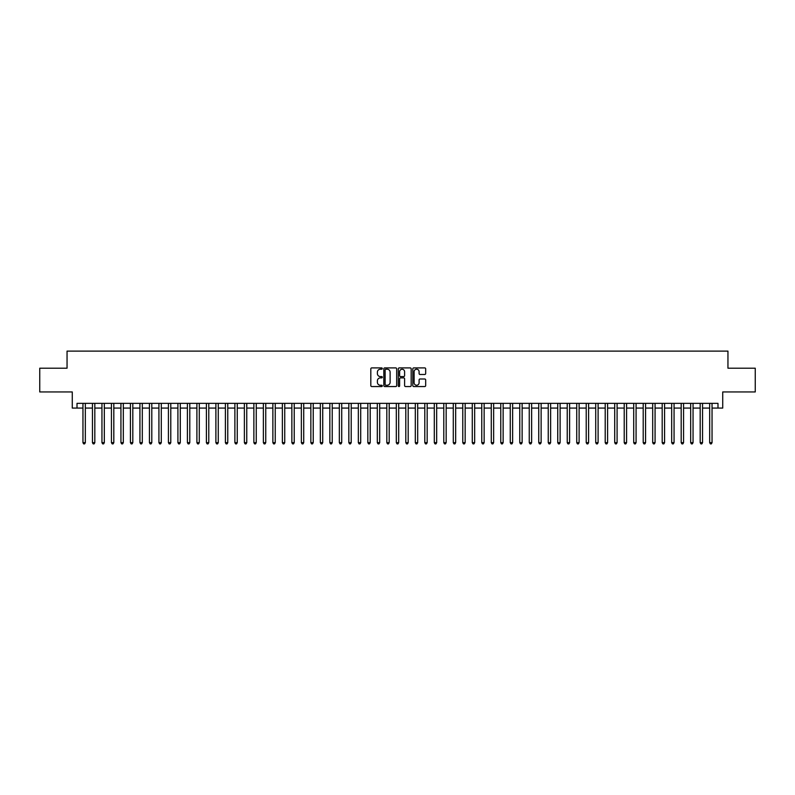 <?xml version="1.0" encoding="UTF-8"?>
<svg xmlns="http://www.w3.org/2000/svg" width="795" height="795" viewBox="0 0 795 795"><rect width="100%" height="100%" fill="white"/><g stroke="black" fill="none" stroke-linecap="round" stroke-linejoin="round"><path stroke-width="1.19" d="M382.306 368.562A0.656 0.656 0 0 0 381.66 367.906L371.752 367.906A0.934 0.934 0 0 0 370.818 368.84L370.818 385.615A0.934 0.934 0 0 0 371.752 386.549L381.66 386.549A0.656 0.656 0 0 0 382.306 385.893A0.656 0.656 0 0 0 381.66 385.247L380.378 385.247A2.981 2.981 0 0 1 377.387 382.256L377.387 380.865A2.981 2.981 0 0 1 380.378 377.883L381.66 377.883A0.656 0.656 0 0 0 382.306 377.228A0.656 0.656 0 0 0 381.66 376.572L380.378 376.572A2.981 2.981 0 0 1 377.387 373.59L377.387 372.189A2.981 2.981 0 0 1 380.378 369.208L381.66 369.208A0.656 0.656 0 0 0 382.306 368.562M424.739 374.475A0.934 0.934 0 0 0 425.673 373.541L425.673 368.84A0.934 0.934 0 0 0 424.739 367.906L413.738 367.906A0.934 0.934 0 0 0 412.814 368.84L412.814 385.615A0.934 0.934 0 0 0 413.738 386.549L424.739 386.549A0.934 0.934 0 0 0 425.673 385.615L425.673 379.93A0.934 0.934 0 0 0 424.739 378.996L420.028 378.996A0.934 0.934 0 0 0 419.104 379.93L419.104 382.753A2.494 2.494 0 0 1 416.61 385.247A2.494 2.494 0 0 1 414.116 382.753L414.116 371.702A2.494 2.494 0 0 1 416.61 369.208A2.494 2.494 0 0 1 419.104 371.702L419.104 373.541A0.934 0.934 0 0 0 420.028 374.475L424.739 374.475M77.016 408.083L77.016 403.343L717.984 403.343L717.984 408.083L722.725 408.083L722.725 391.945L755.25 391.945L755.25 368.204L727.952 368.204L727.952 351.112L67.048 351.112L67.048 368.204L39.75 368.204L39.75 391.945L72.275 391.945L72.275 408.083L82.958 408.083M396.685 368.84A0.934 0.934 0 0 0 395.751 367.906L384.75 367.906A0.934 0.934 0 0 0 383.826 368.84L383.826 385.615A0.934 0.934 0 0 0 384.75 386.549L395.751 386.549A0.934 0.934 0 0 0 396.685 385.615L396.685 368.84M399.249 367.906L410.25 367.906A0.934 0.934 0 0 1 411.174 368.84L411.174 385.615A0.934 0.934 0 0 1 410.25 386.549L405.539 386.549A0.934 0.934 0 0 1 404.605 385.615L404.605 378.808A0.934 0.934 0 0 0 403.671 377.883L400.551 377.883A0.934 0.934 0 0 0 399.617 378.808L399.617 385.893A0.656 0.656 0 0 1 398.971 386.549A0.656 0.656 0 0 1 398.315 385.893L398.315 368.84A0.934 0.934 0 0 1 399.249 367.906M85.333 408.083L92.449 408.083M94.824 408.083L101.949 408.083M104.324 408.083L111.439 408.083M113.814 408.083L120.939 408.083M123.314 408.083L130.43 408.083M132.805 408.083L139.93 408.083M142.305 408.083L149.42 408.083M151.795 408.083L158.921 408.083M161.296 408.083L168.421 408.083M170.786 408.083L177.911 408.083M180.286 408.083L187.411 408.083M189.786 408.083L196.902 408.083M199.277 408.083L206.402 408.083M208.777 408.083L215.892 408.083M218.267 408.083L225.392 408.083M227.767 408.083L234.883 408.083M237.258 408.083L244.383 408.083M246.758 408.083L253.873 408.083M256.248 408.083L263.374 408.083M265.749 408.083L272.874 408.083M275.239 408.083L282.364 408.083M284.739 408.083L291.864 408.083M294.229 408.083L301.355 408.083M303.73 408.083L310.855 408.083M313.23 408.083L320.345 408.083M322.72 408.083L329.846 408.083M332.221 408.083L339.336 408.083M341.711 408.083L348.836 408.083M351.211 408.083L358.326 408.083M360.701 408.083L367.827 408.083M370.202 408.083L377.317 408.083M379.692 408.083L386.817 408.083M389.192 408.083L396.317 408.083M398.683 408.083L405.808 408.083M408.183 408.083L415.308 408.083M417.683 408.083L424.798 408.083M427.173 408.083L434.299 408.083M436.674 408.083L443.789 408.083M446.164 408.083L453.289 408.083M455.664 408.083L462.779 408.083M465.154 408.083L472.28 408.083M474.655 408.083L481.77 408.083M484.145 408.083L491.27 408.083M493.645 408.083L500.771 408.083M503.136 408.083L510.261 408.083M512.636 408.083L519.761 408.083M522.126 408.083L529.251 408.083M531.626 408.083L538.752 408.083M541.127 408.083L548.242 408.083M550.617 408.083L557.742 408.083M560.117 408.083L567.232 408.083M569.608 408.083L576.733 408.083M579.108 408.083L586.223 408.083M588.598 408.083L595.723 408.083M598.098 408.083L605.214 408.083M607.589 408.083L614.714 408.083M617.089 408.083L624.214 408.083M626.579 408.083L633.704 408.083M636.08 408.083L643.205 408.083M645.58 408.083L652.695 408.083M655.07 408.083L662.195 408.083M664.57 408.083L671.686 408.083M674.061 408.083L681.186 408.083M683.561 408.083L690.676 408.083M693.051 408.083L700.176 408.083M702.551 408.083L709.667 408.083M712.042 408.083L717.984 408.083M385.784 369.208A0.656 0.656 0 0 0 385.128 369.864L385.128 384.591A0.656 0.656 0 0 0 385.784 385.247L387.135 385.247A2.981 2.981 0 0 0 390.116 382.256L390.116 372.189A2.981 2.981 0 0 0 387.135 369.208L385.784 369.208M404.605 371.752A2.494 2.494 0 0 0 402.111 369.258A2.494 2.494 0 0 0 399.617 371.752L399.617 375.637A0.934 0.934 0 0 0 400.551 376.572L403.671 376.572A0.934 0.934 0 0 0 404.605 375.637L404.605 371.752M85.333 403.343L85.333 442.656L82.958 442.656L82.958 403.343M85.333 442.656L84.618 443.888L83.664 443.888L82.958 442.656M94.824 403.343L94.824 442.656L92.449 442.656L92.449 403.343M94.824 442.656L94.108 443.888L93.164 443.888L92.449 442.656M104.324 403.343L104.324 442.656L101.949 442.656L101.949 403.343M104.324 442.656L103.608 443.888L102.654 443.888L101.949 442.656M113.814 403.343L113.814 442.656L111.439 442.656L111.439 403.343M113.814 442.656L113.109 443.888L112.155 443.888L111.439 442.656M123.314 403.343L123.314 442.656L120.939 442.656L120.939 403.343M123.314 442.656L122.599 443.888L121.655 443.888L120.939 442.656M132.805 403.343L132.805 442.656L130.43 442.656L130.43 403.343M132.805 442.656L132.099 443.888L131.145 443.888L130.43 442.656M142.305 403.343L142.305 442.656L139.93 442.656L139.93 403.343M142.305 442.656L141.589 443.888L140.645 443.888L139.93 442.656M151.795 403.343L151.795 442.656L149.42 442.656L149.42 403.343M151.795 442.656L151.09 443.888L150.136 443.888L149.42 442.656M161.296 403.343L161.296 442.656L158.921 442.656L158.921 403.343M161.296 442.656L160.58 443.888L159.636 443.888L158.921 442.656M170.786 403.343L170.786 442.656L168.421 442.656L168.421 403.343M170.786 442.656L170.08 443.888L169.126 443.888L168.421 442.656M180.286 403.343L180.286 442.656L177.911 442.656L177.911 403.343M180.286 442.656L179.571 443.888L178.627 443.888L177.911 442.656M189.786 403.343L189.786 442.656L187.411 442.656L187.411 403.343M189.786 442.656L189.071 443.888L188.117 443.888L187.411 442.656M199.277 403.343L199.277 442.656L196.902 442.656L196.902 403.343M199.277 442.656L198.561 443.888L197.617 443.888L196.902 442.656M208.777 403.343L208.777 442.656L206.402 442.656L206.402 403.343M208.777 442.656L208.061 443.888L207.107 443.888L206.402 442.656M218.267 403.343L218.267 442.656L215.892 442.656L215.892 403.343M218.267 442.656L217.562 443.888L216.608 443.888L215.892 442.656M227.767 403.343L227.767 442.656L225.392 442.656L225.392 403.343M227.767 442.656L227.052 443.888L226.098 443.888L225.392 442.656M237.258 403.343L237.258 442.656L234.883 442.656L234.883 403.343M237.258 442.656L236.552 443.888L235.598 443.888L234.883 442.656M246.758 403.343L246.758 442.656L244.383 442.656L244.383 403.343M246.758 442.656L246.043 443.888L245.099 443.888L244.383 442.656M256.248 403.343L256.248 442.656L253.873 442.656L253.873 403.343M256.248 442.656L255.543 443.888L254.589 443.888L253.873 442.656M265.749 403.343L265.749 442.656L263.374 442.656L263.374 403.343M265.749 442.656L265.033 443.888L264.089 443.888L263.374 442.656M275.239 403.343L275.239 442.656L272.874 442.656L272.874 403.343M275.239 442.656L274.533 443.888L273.579 443.888L272.874 442.656M284.739 403.343L284.739 442.656L282.364 442.656L282.364 403.343M284.739 442.656L284.024 443.888L283.08 443.888L282.364 442.656M294.229 403.343L294.229 442.656L291.864 442.656L291.864 403.343M294.229 442.656L293.524 443.888L292.57 443.888L291.864 442.656M303.73 403.343L303.73 442.656L301.355 442.656L301.355 403.343M303.73 442.656L303.014 443.888L302.07 443.888L301.355 442.656M313.23 403.343L313.23 442.656L310.855 442.656L310.855 403.343M313.23 442.656L312.514 443.888L311.56 443.888L310.855 442.656M322.72 403.343L322.72 442.656L320.345 442.656L320.345 403.343M322.72 442.656L322.005 443.888L321.061 443.888L320.345 442.656M332.221 403.343L332.221 442.656L329.846 442.656L329.846 403.343M332.221 442.656L331.505 443.888L330.551 443.888L329.846 442.656M341.711 403.343L341.711 442.656L339.336 442.656L339.336 403.343M341.711 442.656L341.005 443.888L340.051 443.888L339.336 442.656M351.211 403.343L351.211 442.656L348.836 442.656L348.836 403.343M351.211 442.656L350.496 443.888L349.552 443.888L348.836 442.656M360.701 403.343L360.701 442.656L358.326 442.656L358.326 403.343M360.701 442.656L359.996 443.888L359.042 443.888L358.326 442.656M370.202 403.343L370.202 442.656L367.827 442.656L367.827 403.343M370.202 442.656L369.486 443.888L368.542 443.888L367.827 442.656M379.692 403.343L379.692 442.656L377.317 442.656L377.317 403.343M379.692 442.656L378.986 443.888L378.032 443.888L377.317 442.656M389.192 403.343L389.192 442.656L386.817 442.656L386.817 403.343M389.192 442.656L388.477 443.888L387.533 443.888L386.817 442.656M398.683 403.343L398.683 442.656L396.317 442.656L396.317 403.343M398.683 442.656L397.977 443.888L397.023 443.888L396.317 442.656M408.183 403.343L408.183 442.656L405.808 442.656L405.808 403.343M408.183 442.656L407.467 443.888L406.523 443.888L405.808 442.656M417.683 403.343L417.683 442.656L415.308 442.656L415.308 403.343M417.683 442.656L416.968 443.888L416.014 443.888L415.308 442.656M427.173 403.343L427.173 442.656L424.798 442.656L424.798 403.343M427.173 442.656L426.458 443.888L425.514 443.888L424.798 442.656M436.674 403.343L436.674 442.656L434.299 442.656L434.299 403.343M436.674 442.656L435.958 443.888L435.004 443.888L434.299 442.656M446.164 403.343L446.164 442.656L443.789 442.656L443.789 403.343M446.164 442.656L445.448 443.888L444.504 443.888L443.789 442.656M455.664 403.343L455.664 442.656L453.289 442.656L453.289 403.343M455.664 442.656L454.949 443.888L453.995 443.888L453.289 442.656M465.154 403.343L465.154 442.656L462.779 442.656L462.779 403.343M465.154 442.656L464.449 443.888L463.495 443.888L462.779 442.656M474.655 403.343L474.655 442.656L472.28 442.656L472.28 403.343M474.655 442.656L473.939 443.888L472.995 443.888L472.28 442.656M484.145 403.343L484.145 442.656L481.77 442.656L481.77 403.343M484.145 442.656L483.44 443.888L482.486 443.888L481.77 442.656M493.645 403.343L493.645 442.656L491.27 442.656L491.27 403.343M493.645 442.656L492.93 443.888L491.986 443.888L491.27 442.656M503.136 403.343L503.136 442.656L500.771 442.656L500.771 403.343M503.136 442.656L502.43 443.888L501.476 443.888L500.771 442.656M512.636 403.343L512.636 442.656L510.261 442.656L510.261 403.343M512.636 442.656L511.92 443.888L510.976 443.888L510.261 442.656M522.126 403.343L522.126 442.656L519.761 442.656L519.761 403.343M522.126 442.656L521.421 443.888L520.467 443.888L519.761 442.656M531.626 403.343L531.626 442.656L529.251 442.656L529.251 403.343M531.626 442.656L530.911 443.888L529.967 443.888L529.251 442.656M541.127 403.343L541.127 442.656L538.752 442.656L538.752 403.343M541.127 442.656L540.411 443.888L539.457 443.888L538.752 442.656M550.617 403.343L550.617 442.656L548.242 442.656L548.242 403.343M550.617 442.656L549.902 443.888L548.957 443.888L548.242 442.656M560.117 403.343L560.117 442.656L557.742 442.656L557.742 403.343M560.117 442.656L559.402 443.888L558.448 443.888L557.742 442.656M569.608 403.343L569.608 442.656L567.232 442.656L567.232 403.343M569.608 442.656L568.902 443.888L567.948 443.888L567.232 442.656M579.108 403.343L579.108 442.656L576.733 442.656L576.733 403.343M579.108 442.656L578.392 443.888L577.438 443.888L576.733 442.656M588.598 403.343L588.598 442.656L586.223 442.656L586.223 403.343M588.598 442.656L587.893 443.888L586.939 443.888L586.223 442.656M598.098 403.343L598.098 442.656L595.723 442.656L595.723 403.343M598.098 442.656L597.383 443.888L596.439 443.888L595.723 442.656M607.589 403.343L607.589 442.656L605.214 442.656L605.214 403.343M607.589 442.656L606.883 443.888L605.929 443.888L605.214 442.656M617.089 403.343L617.089 442.656L614.714 442.656L614.714 403.343M617.089 442.656L616.373 443.888L615.429 443.888L614.714 442.656M626.579 403.343L626.579 442.656L624.214 442.656L624.214 403.343M626.579 442.656L625.874 443.888L624.92 443.888L624.214 442.656M636.08 403.343L636.08 442.656L633.704 442.656L633.704 403.343M636.08 442.656L635.364 443.888L634.42 443.888L633.704 442.656M645.58 403.343L645.58 442.656L643.205 442.656L643.205 403.343M645.58 442.656L644.864 443.888L643.91 443.888L643.205 442.656M655.07 403.343L655.07 442.656L652.695 442.656L652.695 403.343M655.07 442.656L654.355 443.888L653.41 443.888L652.695 442.656M664.57 403.343L664.57 442.656L662.195 442.656L662.195 403.343M664.57 442.656L663.855 443.888L662.901 443.888L662.195 442.656M674.061 403.343L674.061 442.656L671.686 442.656L671.686 403.343M674.061 442.656L673.345 443.888L672.401 443.888L671.686 442.656M683.561 403.343L683.561 442.656L681.186 442.656L681.186 403.343M683.561 442.656L682.845 443.888L681.891 443.888L681.186 442.656M693.051 403.343L693.051 442.656L690.676 442.656L690.676 403.343M693.051 442.656L692.346 443.888L691.392 443.888L690.676 442.656M702.551 403.343L702.551 442.656L700.176 442.656L700.176 403.343M702.551 442.656L701.836 443.888L700.892 443.888L700.176 442.656M712.042 403.343L712.042 442.656L709.667 442.656L709.667 403.343M712.042 442.656L711.336 443.888L710.382 443.888L709.667 442.656"/></g></svg>
